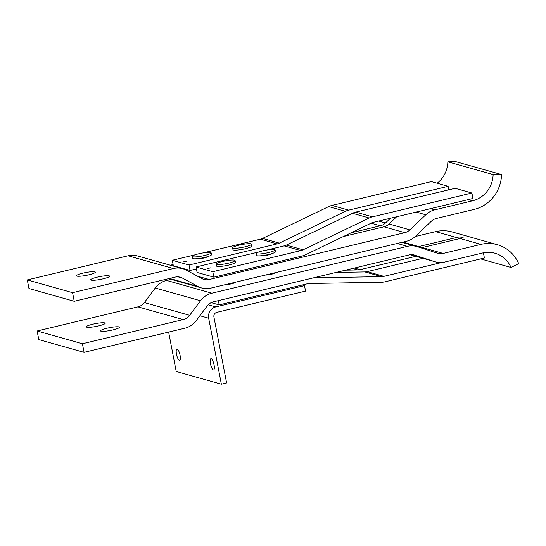 <?xml version="1.0" encoding="UTF-8"?>
<svg xmlns="http://www.w3.org/2000/svg" width="546" height="546" viewBox="0 0 546 546"><rect width="100%" height="100%" fill="white"/><g stroke="black" fill="none" stroke-linecap="round" stroke-linejoin="round"><path stroke-width="0.82" d="M265.301 275.068A5.774 0.867 -10.9 0 0 271.655 274.188A5.774 0.867 -10.9 0 0 275.546 272.618M225.082 284.705A5.774 0.867 -10.9 0 0 231.436 283.824A5.774 0.867 -10.9 0 0 235.326 282.248M118.973 326.911A9.623 1.447 169.1 0 1 119.444 327.238A9.623 1.447 169.1 0 1 111.63 330.2A9.623 1.447 169.1 0 1 101.017 331.21A9.623 1.447 169.1 0 1 100.539 330.876A9.623 1.447 169.1 0 1 108.354 327.921A9.623 1.447 169.1 0 1 118.973 326.911M86.759 327.19A9.623 1.447 -10.9 0 0 97.372 326.18A9.623 1.447 -10.9 0 0 105.187 323.218A9.623 1.447 -10.9 0 0 104.709 322.891A9.623 1.447 -10.9 0 0 94.096 323.901A9.623 1.447 -10.9 0 0 86.282 326.863A9.623 1.447 -10.9 0 0 86.759 327.19M84.064 352.347L184.869 328.201A20.407 19.328 105.7 0 0 196.212 320.639L207.098 306.067A11.555 10.94 -74.3 0 1 213.513 301.788L409.07 254.948A11.555 10.94 -74.3 0 1 414.359 255.043A11.555 10.94 -74.3 0 1 414.748 255.159L434.787 261.657A20.407 19.328 105.7 0 0 435.469 261.862A20.407 19.328 105.7 0 0 444.813 262.032L482.589 252.982A26.952 25.532 -74.3 0 1 494.935 253.208A26.952 25.532 -74.3 0 1 511.015 267.465L518.7 263.622A35.811 33.92 -74.3 0 0 497.338 244.683A35.811 33.92 -74.3 0 0 480.93 244.383L443.161 253.433A11.555 10.94 105.7 0 1 437.865 253.337A11.555 10.94 105.7 0 1 437.483 253.221L417.444 246.724A20.407 19.328 -74.3 0 0 416.762 246.519A20.407 19.328 -74.3 0 0 407.412 246.348L211.862 293.188A20.407 19.328 -74.3 0 0 200.519 300.757L189.633 315.322A11.555 10.94 105.7 0 1 183.21 319.601L82.405 343.748L84.064 352.347L38.786 339.592L37.135 330.992L137.94 306.852A11.555 10.94 105.7 0 0 144.362 302.566L155.248 288.001A20.407 19.328 -74.3 0 1 166.591 280.432L171.082 279.354M37.135 330.992L82.405 343.748M420.775 247.809A11.555 10.94 -74.3 0 0 422.304 247.556L460.08 238.506A35.811 33.92 105.7 0 1 463.349 237.899L459.787 236.889A35.811 33.92 105.7 0 0 456.511 237.503L418.741 246.553A11.555 10.94 -74.3 0 1 417.56 246.765M415.24 236.52L435.66 231.627A35.811 33.92 -74.3 0 1 452.068 231.927L497.338 244.683M480.637 258.906L511.015 267.465M412.585 255.344A20.407 19.328 -74.3 0 1 411.049 254.982A20.407 19.328 -74.3 0 1 410.367 254.777L410.367 254.777M435.469 261.862L414.612 255.985A20.407 19.328 -74.3 0 1 413.936 255.781L410.599 254.695M459.787 236.889L460.101 238.506M422.843 258.306L367.178 271.635A11.555 10.94 -74.3 0 1 364.892 271.928L336.083 272.434M441.782 262.496L383.934 276.358A11.555 10.94 -74.3 0 1 381.647 276.645L313.5 277.839M483.401 252.798L484.404 257.999L384.985 281.811A17.172 16.264 -74.3 0 1 381.586 282.248L309.575 283.504A11.555 10.94 105.7 0 0 307.289 283.797L219.192 304.9L211.179 302.641M218.366 300.628L219.192 304.9M176.488 354.231A5.774 1.638 76.5 0 1 176.931 349.112A5.774 1.638 76.5 0 1 180.057 355.234A5.774 1.638 76.5 0 1 179.62 360.346A5.774 1.638 76.5 0 1 176.488 354.231M210.476 363.807A5.774 1.638 76.5 0 1 210.913 358.688A5.774 1.638 76.5 0 1 214.039 364.81A5.774 1.638 76.5 0 1 213.602 369.922A5.774 1.638 76.5 0 1 210.476 363.807M302.245 285.005L304.497 285.64L305.548 291.1L216.776 312.36A3.849 3.645 105.7 0 0 213.909 316.96L226.61 382.944L221.369 384.2L176.215 371.478L168.632 332.091M304.497 285.64L215.725 306.907A9.473 8.975 105.7 0 0 208.668 318.216L221.369 384.2M415.827 256.327L360.169 269.656A11.555 10.94 -74.3 0 1 357.883 269.949L345.529 270.168M76.925 276.126A9.623 1.447 169.1 0 1 76.447 275.798A9.623 1.447 169.1 0 1 84.261 272.836A9.623 1.447 169.1 0 1 94.881 271.826A9.623 1.447 169.1 0 1 95.352 272.154A9.623 1.447 169.1 0 1 87.537 275.116A9.623 1.447 169.1 0 1 76.925 276.126M109.139 275.846A9.623 1.447 -10.9 0 0 98.519 276.856A9.623 1.447 -10.9 0 0 90.704 279.811A9.623 1.447 -10.9 0 0 91.182 280.146A9.623 1.447 -10.9 0 0 101.802 279.136A9.623 1.447 -10.9 0 0 109.609 276.174A9.623 1.447 -10.9 0 0 109.139 275.846M201.535 287.933A20.407 19.328 105.7 0 1 197.754 286.397L182.466 278.105A11.555 10.94 -74.3 0 0 180.33 277.231A11.555 10.94 -74.3 0 0 175.034 277.136L74.229 301.283L72.57 292.683L27.3 279.927L128.105 255.787A20.407 19.328 -74.3 0 1 137.456 255.951L182.726 268.707A20.407 19.328 -74.3 0 1 186.507 270.243L201.795 278.542A11.555 10.94 105.7 0 0 203.931 279.409A11.555 10.94 105.7 0 0 209.227 279.504L404.777 232.671A11.555 10.94 105.7 0 0 409.875 229.873L425.764 214.776A20.407 19.328 -74.3 0 1 434.766 209.841L472.536 200.798A26.952 25.532 105.7 0 0 493.127 174.577L447.857 161.821L456.279 161.8L501.549 174.556A35.811 33.92 105.7 0 1 474.194 209.391L436.425 218.441A11.555 10.94 -74.3 0 0 431.326 221.232L415.438 236.336A20.407 19.328 105.7 0 1 406.436 241.264L210.879 288.104A20.407 19.328 105.7 0 1 201.535 287.933L168.646 278.672M72.57 292.683L173.382 268.536A20.407 19.328 -74.3 0 1 182.726 268.707M74.229 301.283L28.958 288.527L27.3 279.927M437.169 183.238A26.952 25.532 105.7 0 0 447.857 161.821M396.649 216.755L389.025 224.003A11.555 10.94 -74.3 0 1 383.927 226.795L343.468 236.486M390.472 218.229L385.456 222.993A11.555 10.94 -74.3 0 1 380.357 225.791L351.153 232.787M170.345 265.22L173.102 264.557M493.127 174.577L501.549 174.556M196.69 258.729A5.774 0.867 -10.9 0 0 196.819 258.777A5.774 0.867 -10.9 0 0 202.6 258.292A5.774 0.867 -10.9 0 0 207.787 256.593M187.121 261.097L183.436 261.896L187.121 261.097M348.71 210.135L331.954 205.419L431.374 181.606L448.13 186.322L348.71 210.135A17.172 16.264 105.7 0 0 345.447 211.302L279.32 243.127A11.555 10.94 -74.3 0 1 277.129 243.905L189.032 265.008L172.277 260.285L195.079 254.825M331.954 205.419A17.172 16.264 105.7 0 0 328.692 206.579L262.565 238.404A11.555 10.94 -74.3 0 1 260.374 239.189L202.88 252.955M196.424 268.946L190.083 270.468L189.032 265.008M190.083 270.468L173.328 265.745L172.277 260.285M448.13 186.322L448.798 189.817M260.674 255.794A5.774 0.867 -10.9 0 0 260.804 255.835A5.774 0.867 -10.9 0 0 266.584 255.351A5.774 0.867 -10.9 0 0 271.772 253.658M210.886 267.793L207.2 268.591L210.886 267.793M471.894 193.018L372.474 216.83L355.719 212.114L455.139 188.302L471.894 193.018L472.945 198.478L373.525 222.29A11.555 10.94 105.7 0 0 371.328 223.075L305.207 254.9A17.172 16.264 -74.3 0 1 301.945 256.06L213.848 277.163L212.797 271.703L196.041 266.98L259.063 251.89M372.474 216.83A17.172 16.264 105.7 0 0 369.212 217.997L303.085 249.822A11.555 10.94 -74.3 0 1 300.894 250.6L212.797 271.703M355.719 212.114A17.172 16.264 105.7 0 0 352.457 213.274L286.329 245.099A11.555 10.94 -74.3 0 1 284.138 245.884L266.871 250.02M213.848 277.163L197.092 272.44L196.041 266.98M222.638 261.473A9.623 1.447 169.1 0 1 235.06 260.49A9.623 1.447 169.1 0 1 228.576 263.152A9.623 1.447 169.1 0 1 216.155 264.134A9.623 1.447 169.1 0 1 222.638 261.473M235.06 260.49L235.422 262.36A9.623 1.447 169.1 0 1 228.938 265.022A9.623 1.447 169.1 0 1 216.516 266.004L216.155 264.134M262.674 250.873A9.623 1.447 169.1 0 1 275.095 249.884A9.623 1.447 169.1 0 1 268.612 252.545A9.623 1.447 169.1 0 1 256.19 253.528A9.623 1.447 169.1 0 1 262.674 250.873M275.095 249.884L275.457 251.754A9.623 1.447 169.1 0 1 268.973 254.416A9.623 1.447 169.1 0 1 256.552 255.398L256.19 253.528M239.093 245.147A9.623 1.447 169.1 0 1 251.515 244.164A9.623 1.447 169.1 0 1 245.038 246.819A9.623 1.447 169.1 0 1 232.61 247.802A9.623 1.447 169.1 0 1 239.093 245.147M251.515 244.164L251.877 246.034A9.623 1.447 169.1 0 1 245.393 248.689A9.623 1.447 169.1 0 1 232.971 249.672L232.61 247.802M205.753 255.2A9.623 1.447 169.1 0 1 192.206 256.463A9.623 1.447 169.1 0 1 197.563 254.088A9.623 1.447 169.1 0 1 211.111 252.825A9.623 1.447 169.1 0 1 205.753 255.2M211.111 252.825L211.466 254.695A9.623 1.447 169.1 0 1 206.115 257.07A9.623 1.447 169.1 0 1 192.561 258.333L192.206 256.463M137.94 306.852L183.21 319.601M460.08 238.506L480.93 244.383M435.66 231.627L456.511 237.503M166.591 280.432L211.862 293.188M397.208 243.475L407.412 246.348M402.948 242.103L418.741 246.553M413.936 255.781L434.787 261.657M413.97 254.941L414.748 255.159M144.362 302.566L189.633 315.322M155.248 288.001L200.519 300.757M422.304 247.556L443.161 253.433M364.892 271.928L381.647 276.645M367.178 271.635L383.934 276.358M208.668 318.216L199.87 315.738M215.725 306.907L208.21 304.784M352.62 268.468L357.883 269.949M354.415 268.038L360.169 269.656M173.382 268.536L128.105 255.787M472.536 200.798L468.277 199.597M434.766 209.841L430.507 208.64M425.764 214.776L416.175 212.073M409.875 229.873L389.025 224.003M404.777 232.671L383.927 226.795M380.357 225.791L371.103 223.184M209.227 279.504L197.475 276.194M385.456 222.993L378.624 221.069M182.466 278.105L178.051 276.856M197.754 286.397L169.547 278.453M277.129 243.905L260.374 239.189M345.447 211.302L328.692 206.579M279.32 243.127L262.565 238.404M300.894 250.6L284.138 245.884M369.212 217.997L352.457 213.274M303.085 249.822L286.329 245.099M410.203 254.743L411.049 254.982M401.938 242.342L416.762 246.519"/></g></svg>
